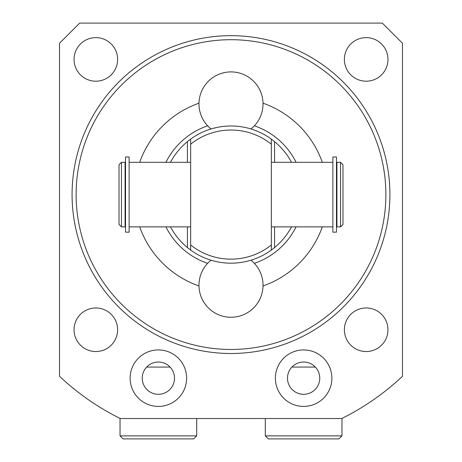 <?xml version="1.0" encoding="UTF-8"?>
<svg xmlns="http://www.w3.org/2000/svg" width="462" height="462" viewBox="0 0 462 462"><rect width="100%" height="100%" fill="white"/><g stroke="black" fill="none" stroke-linecap="round" stroke-linejoin="round"><path stroke-width="0.69" d="M332.883 232.172L332.883 156.993L336.475 156.993L336.475 232.172L332.883 232.172M336.919 194.583L336.919 226.865L340.546 226.865L340.546 162.306L336.919 162.306L336.919 194.583M340.546 226.865L342.971 224.445L342.971 164.726L340.546 162.306M125.081 194.583L125.081 226.865L121.454 226.865L121.454 162.306L125.081 162.306L125.081 194.583M121.454 226.865L119.029 224.445L119.029 164.726L121.454 162.306M129.117 232.172L129.117 156.993L125.525 156.993L125.525 232.172L129.117 232.172M170.478 162.306A68.595 68.595 0 0 1 187.422 141.615L190.65 139.114L190.65 250.058L187.422 247.557A68.595 68.595 0 0 1 170.478 226.865M291.522 162.306A68.595 68.595 0 0 0 274.578 141.615L271.35 139.114L271.35 244.981A64.559 64.559 0 0 1 190.65 244.981M274.578 226.865L274.578 247.557L271.35 250.058L271.35 244.981M273.533 140.771A68.595 68.595 0 0 0 272.626 140.067M271.933 139.541A68.595 68.595 0 0 0 271.494 139.224M190.506 139.218A68.595 68.595 0 0 0 190.078 139.536M189.385 140.055A68.595 68.595 0 0 0 188.473 140.766M211.683 128.765L211.024 128.962A32.028 32.028 0 0 1 231 71.905A32.028 32.028 0 0 1 250.976 128.962L250.317 128.765M248.192 128.182L247.28 127.951M246.396 127.743L245.218 127.483M241.793 126.848L240.026 126.588M238.242 126.374L234.661 126.091M227.333 126.091L223.747 126.374M222.268 126.548L220.207 126.848M216.782 127.483L213.814 128.182M274.578 247.557A68.595 68.595 0 0 0 291.522 226.865M273.527 248.406A68.595 68.595 0 0 1 272.609 249.116M271.927 249.63A68.595 68.595 0 0 1 271.494 249.948M190.506 249.954A68.595 68.595 0 0 1 189.98 249.561M189.397 249.122A68.595 68.595 0 0 1 188.496 248.423M250.317 260.401L250.976 260.204A32.028 32.028 0 0 1 231 317.267A32.028 32.028 0 0 1 211.024 260.204L211.683 260.401M213.808 260.99L214.691 261.209M215.638 261.434L216.782 261.688M220.218 262.324L221.841 262.566M223.77 262.797L227.344 263.08M234.673 263.08L238.248 262.797M240.673 262.491L241.805 262.324M245.235 261.683L245.801 261.561M247.921 261.059L248.21 260.984M271.35 250.058A68.595 68.595 0 0 1 190.65 250.058A68.595 68.595 0 0 0 271.35 250.058M296.061 226.865A72.626 72.626 0 0 1 254.377 263.346M207.623 263.346A72.626 72.626 0 0 1 165.939 226.865M296.061 162.306A72.626 72.626 0 0 0 254.377 125.82M207.623 125.82A72.626 72.626 0 0 0 165.939 162.306M322.303 162.306A96.841 96.841 0 0 0 263.017 103.193M198.983 103.193A96.841 96.841 0 0 0 139.697 162.306M139.697 226.865A96.841 96.841 0 0 0 198.983 285.978M263.017 285.978A96.841 96.841 0 0 0 322.303 226.865M76.12 194.583A154.88 154.88 0 0 1 231 39.703A154.88 154.88 0 0 1 385.88 194.583A154.88 154.88 0 0 1 231 349.468A154.88 154.88 0 0 1 76.12 194.583M402.483 43.272L382.311 23.1L79.689 23.1L59.517 43.272L59.517 376.259A249.821 249.821 0 0 0 120.264 418.526L341.736 418.526A249.821 249.821 0 0 0 402.483 376.259L402.483 43.272M344.381 59.413A21.789 21.789 0 0 1 366.17 37.624A21.789 21.789 0 0 1 387.959 59.413A21.789 21.789 0 0 1 366.17 81.202A21.789 21.789 0 0 1 344.381 59.413M74.041 59.413A21.789 21.789 0 0 1 95.83 37.624A21.789 21.789 0 0 1 117.619 59.413A21.789 21.789 0 0 1 95.83 81.202A21.789 21.789 0 0 1 74.041 59.413M74.041 329.752A21.789 21.789 0 0 1 95.83 307.969A21.789 21.789 0 0 1 117.619 329.752A21.789 21.789 0 0 1 95.83 351.542A21.789 21.789 0 0 1 74.041 329.752M344.381 329.752A21.789 21.789 0 0 1 366.17 307.969A21.789 21.789 0 0 1 387.959 329.752A21.789 21.789 0 0 1 366.17 351.542A21.789 21.789 0 0 1 344.381 329.752M331.872 378.176A28.246 28.246 0 0 0 303.626 349.93A28.246 28.246 0 0 0 275.387 378.176A28.246 28.246 0 0 0 303.626 406.421A28.246 28.246 0 0 0 331.872 378.176M130.128 378.176A28.246 28.246 0 0 1 158.374 349.93A28.246 28.246 0 0 1 186.613 378.176A28.246 28.246 0 0 1 158.374 406.421A28.246 28.246 0 0 1 130.128 378.176M341.736 418.526L343.757 417.515M118.243 417.515L120.264 418.526M196.702 435.874L193.676 438.9L123.065 438.9L120.039 435.874L196.702 435.874L196.702 418.526M341.961 418.416L341.961 435.874L265.298 435.874L265.298 418.526M265.298 435.874L268.324 438.9L338.935 438.9L341.961 435.874M271.35 139.114A68.595 68.595 0 0 0 190.65 139.114A68.595 68.595 0 0 1 271.35 139.114M303.626 362.035A16.141 16.141 0 0 0 287.491 378.176A16.141 16.141 0 0 0 303.626 394.311A16.141 16.141 0 0 0 319.768 378.176A16.141 16.141 0 0 0 303.626 362.035M158.374 362.035A16.141 16.141 0 0 1 174.509 378.176A16.141 16.141 0 0 1 158.374 394.311A16.141 16.141 0 0 1 142.232 378.176A16.141 16.141 0 0 1 158.374 362.035M315.35 367.076L291.909 367.076M146.65 367.076L170.091 367.076M271.35 144.19A64.559 64.559 0 0 0 190.65 144.19M274.578 141.615L274.578 162.306M389.916 194.583A158.916 158.916 0 0 0 231 35.666A158.916 158.916 0 0 0 72.084 194.583A158.916 158.916 0 0 0 231 353.499A158.916 158.916 0 0 0 389.916 194.583M187.422 141.615L187.422 162.306M187.422 226.865L187.422 247.557M336.475 224.717L336.919 224.717M336.475 164.455L336.919 164.455M129.117 162.306L190.65 162.306M271.35 162.306L332.883 162.306M125.081 224.717L125.525 224.717M125.081 164.455L125.525 164.455M129.117 226.865L190.65 226.865M271.35 226.865L332.883 226.865M120.039 435.874L120.039 418.416"/></g></svg>
